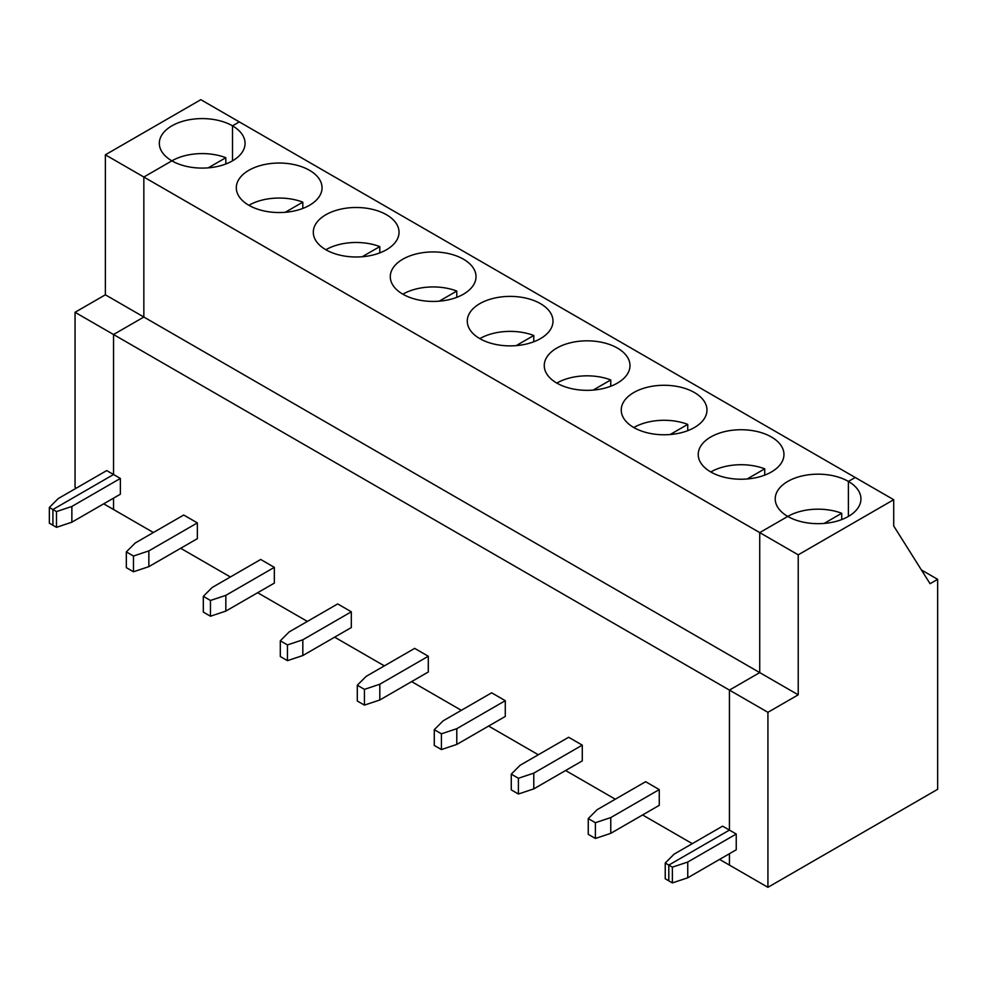 <?xml version="1.0" encoding="UTF-8"?>
<svg xmlns="http://www.w3.org/2000/svg" width="987" height="987" viewBox="0 0 987 987"><rect width="100%" height="100%" fill="white"/><g stroke="black" fill="none" stroke-linecap="round" stroke-linejoin="round"><path stroke-width="1.48" d="M105.362 154.811L143.843 177.031L143.843 317.024L105.362 294.805L105.362 154.811L200.83 99.687L239.323 121.907L232.5 125.842A42.86 24.749 0 0 0 185.79 120.476A42.86 24.749 0 0 0 159.326 143.349A42.86 24.749 0 0 0 171.886 160.844A42.86 24.749 180 0 1 225.826 157.698L208.257 167.839M665.238 863.033L668.804 865.093L668.804 880.836L668.804 865.093L729.43 830.092L722.607 826.156L674.109 854.15L665.238 863.033L665.238 878.775L672.381 882.909L672.381 867.154L687.754 862.033L736.24 834.027L729.43 830.092L729.43 690.098L759.731 672.603L143.843 317.024L113.542 334.519L113.542 474.513L106.719 470.577L58.221 498.571L49.35 507.454L49.35 523.196L56.493 527.329L56.493 511.574L71.866 506.454L71.866 522.197L56.493 527.329M225.826 157.698L225.826 163.99M105.362 294.805L75.049 312.299L113.542 334.519L113.542 474.513L52.916 509.514L52.916 525.257L52.916 509.514L56.493 511.574M49.35 507.454L52.916 509.514L113.542 474.513L120.365 478.448L120.365 494.203L71.866 522.197M75.049 312.299L75.049 487.294L76.406 488.072M672.381 867.154L668.804 865.093L729.43 830.092L729.43 690.098L759.731 672.603L759.731 532.61L787.774 516.423A42.86 24.749 180 0 1 775.214 498.928A42.86 24.749 180 0 1 801.678 476.055A42.86 24.749 180 0 1 848.388 481.422L855.211 477.486L239.323 121.907L232.5 125.842A42.86 24.749 180 0 1 245.06 143.349A42.86 24.749 180 0 1 218.596 166.211A42.86 24.749 180 0 1 171.886 160.844L143.843 177.031L143.843 317.024L113.542 334.519L767.923 712.318L798.224 694.823L759.731 672.603L759.731 532.61L787.774 516.423A42.86 24.749 0 0 0 834.484 521.79A42.86 24.749 0 0 0 860.948 498.928A42.86 24.749 0 0 0 848.388 481.422L848.388 516.423L848.388 481.422L855.211 477.486L893.704 499.706L798.224 554.83L798.224 694.823M103.684 503.826L113.542 509.514L113.542 498.139L113.542 509.514L153.392 532.524M232.5 125.842L232.5 160.844L232.5 125.842M687.754 862.033L687.754 877.776L672.381 882.909M719.572 859.406L729.43 865.093L729.43 853.718L729.43 865.093L767.923 887.313L937.65 789.316L937.65 579.332L930.075 583.712L893.704 525.96L893.704 499.706M171.886 160.844L143.843 177.031L798.224 554.83M767.923 887.313L767.923 712.318M736.24 834.027L736.24 849.782L687.754 877.776M921.414 569.955L937.65 579.332M148.852 550.894L197.351 522.9L197.351 538.655L148.852 566.649L133.479 571.769L133.479 556.026L148.852 550.894L148.852 566.649M203.322 596.345L203.322 612.1L210.465 616.221L210.465 600.466L225.838 595.346L274.337 567.352L260.691 559.469L212.193 587.475L203.322 596.345L210.465 600.466M248.872 205.296A42.86 24.749 180 0 1 302.812 202.15L302.812 208.442M302.812 202.15L285.243 212.291M197.351 522.9L183.705 515.029L135.207 543.023L126.336 551.893L126.336 567.648L133.479 571.769M180.67 548.278L230.378 576.976M257.656 592.718L307.364 621.415M334.642 637.17L384.35 665.867M411.628 681.61L461.336 710.319M488.614 726.062L538.322 754.759M565.6 770.514L615.308 799.211M642.586 814.954L692.294 843.651M274.337 567.352L274.337 583.095L225.838 611.089L210.465 616.221M351.31 611.792L337.677 603.921L289.179 631.914L280.308 640.797L287.451 644.918L302.824 639.798L351.31 611.792L351.31 627.547L302.824 655.541L287.451 660.661L287.451 644.918M428.296 656.244L414.663 648.373L366.165 676.366L357.294 685.237L364.437 689.37L379.81 684.238L428.296 656.244L428.296 671.987L379.81 699.993L364.437 705.113L364.437 689.37M505.282 700.684L491.649 692.812L443.151 720.818L434.28 729.689L441.423 733.81L456.796 728.69L505.282 700.684L505.282 716.439L456.796 744.432L441.423 749.565L441.423 733.81M582.268 745.136L568.635 737.264L520.137 765.258L511.266 774.141L518.409 778.262L533.782 773.129L582.268 745.136L582.268 760.891L533.782 788.884L518.409 794.004L518.409 778.262M659.254 789.588L645.621 781.704L597.123 809.71L588.252 818.581L595.395 822.702L610.768 817.581L659.254 789.588L659.254 805.33L610.768 833.336L595.395 838.457L595.395 822.702M71.866 506.454L120.365 478.448M126.336 551.893L133.479 556.026M309.486 170.295A42.86 24.749 180 0 1 322.046 187.789A42.86 24.749 180 0 1 279.185 212.538A42.86 24.749 180 0 1 236.312 187.789A42.86 24.749 180 0 1 262.776 164.928A42.86 24.749 180 0 1 309.486 170.295M386.472 214.734A42.86 24.749 180 0 1 399.032 232.241A42.86 24.749 180 0 1 356.171 256.99A42.86 24.749 180 0 1 313.298 232.241A42.86 24.749 180 0 1 339.762 209.38A42.86 24.749 180 0 1 386.472 214.734M325.858 249.736A42.86 24.749 180 0 1 379.798 246.59L379.798 252.882M463.458 259.186A42.86 24.749 180 0 1 476.018 276.681A42.86 24.749 180 0 1 433.157 301.43A42.86 24.749 180 0 1 390.284 276.681A42.86 24.749 180 0 1 416.748 253.819A42.86 24.749 180 0 1 463.458 259.186M402.844 294.188A42.86 24.749 180 0 1 456.784 291.042L456.784 297.334M540.444 303.638A42.86 24.749 180 0 1 553.004 321.133A42.86 24.749 180 0 1 510.131 345.882A42.86 24.749 180 0 1 467.27 321.133A42.86 24.749 180 0 1 493.734 298.271A42.86 24.749 180 0 1 540.444 303.638M479.83 338.627A42.86 24.749 180 0 1 533.77 335.481L533.77 341.773M617.43 348.078A42.86 24.749 180 0 1 629.99 365.585A42.86 24.749 180 0 1 587.117 390.334A42.86 24.749 180 0 1 544.256 365.585A42.86 24.749 180 0 1 570.72 342.711A42.86 24.749 180 0 1 617.43 348.078M556.816 383.079A42.86 24.749 180 0 1 610.756 379.933L610.756 386.225M694.416 392.53A42.86 24.749 180 0 1 706.976 410.024A42.86 24.749 180 0 1 664.103 434.773A42.86 24.749 180 0 1 621.242 410.024A42.86 24.749 180 0 1 647.706 387.163A42.86 24.749 180 0 1 694.416 392.53M633.802 427.531A42.86 24.749 180 0 1 687.742 424.385L687.742 430.677M771.402 436.982A42.86 24.749 180 0 1 783.962 454.476A42.86 24.749 180 0 1 741.089 479.226A42.86 24.749 180 0 1 698.228 454.476A42.86 24.749 180 0 1 724.692 431.615A42.86 24.749 180 0 1 771.402 436.982M710.788 471.971A42.86 24.749 180 0 1 764.728 468.825L764.728 475.117M787.774 516.423A42.86 24.749 180 0 1 841.714 513.277L841.714 519.569M379.798 246.59L362.229 256.731M456.784 291.042L439.215 301.183M280.308 640.797L280.308 656.54L287.451 660.661M225.838 595.346L225.838 611.089M533.77 335.481L516.201 345.635M357.294 685.237L357.294 700.992L364.437 705.113M302.824 639.798L302.824 655.541M610.756 379.933L593.187 390.075M434.28 729.689L434.28 745.432L441.423 749.565M379.81 684.238L379.81 699.993M687.742 424.385L670.173 434.527M511.266 774.141L511.266 789.884L518.409 794.004M456.796 728.69L456.796 744.432M764.728 468.825L747.159 478.979M588.252 818.581L588.252 834.336L595.395 838.457M533.782 773.129L533.782 788.884M841.714 513.277L824.145 523.418M610.768 817.581L610.768 833.336"/></g></svg>
